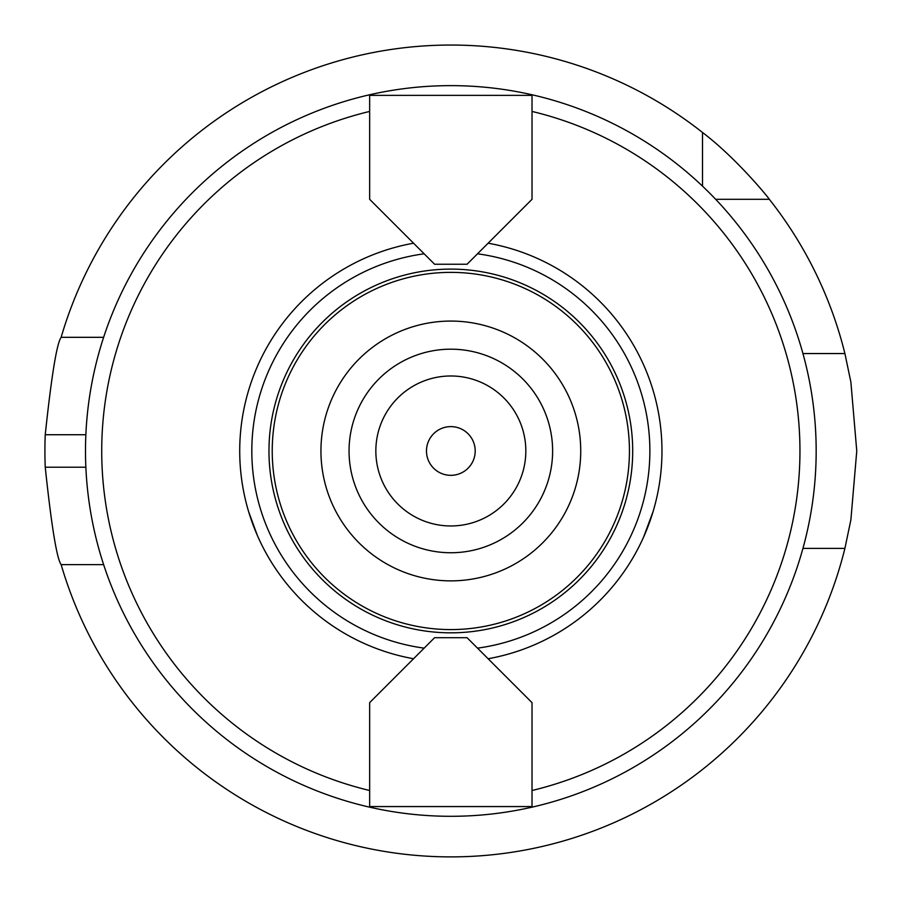 <?xml version="1.0" encoding="UTF-8"?>
<svg xmlns="http://www.w3.org/2000/svg" width="902" height="902" viewBox="0 0 902 902"><rect width="100%" height="100%" fill="white"/><g stroke="black" fill="none" stroke-linecap="round" stroke-linejoin="round"><path stroke-width="1.35" d="M450.842 580.865A129.899 129.899 0 0 0 563.333 386.022A129.899 129.899 0 0 0 338.34 386.022A129.899 129.899 0 0 0 450.842 580.865M450.842 552.746A101.768 101.768 0 0 0 538.979 400.082A101.768 101.768 0 0 0 362.694 400.082A101.768 101.768 0 0 0 450.842 552.746M450.842 525.967A75.001 75.001 0 0 0 515.786 413.477A75.001 75.001 0 0 0 385.887 413.477A75.001 75.001 0 0 0 450.842 525.967M450.842 475.331A24.354 24.354 0 0 0 471.926 438.789A24.354 24.354 0 0 0 429.747 438.789A24.354 24.354 0 0 0 450.842 475.331M369.651 199.297L369.651 95.375L532.022 95.375L532.022 199.297L467.078 264.241L434.595 264.241L369.651 199.297M365.874 806.287A365.333 365.333 0 0 0 780.534 293.59A365.333 365.333 0 0 0 166.78 221.227A365.333 365.333 0 0 0 365.874 806.287M488.117 658.742A211.079 211.079 0 0 0 488.117 243.202M477.519 648.143A198.959 198.959 0 0 0 477.519 253.8M369.651 702.647L434.595 637.703L467.078 637.703L532.022 702.647L532.022 806.568L369.651 806.568L369.651 702.647M424.165 253.8A198.959 198.959 0 0 0 424.165 648.143M413.567 243.202A211.079 211.079 0 0 0 413.567 658.742M450.842 629.585A178.607 178.607 0 0 0 605.513 361.668A178.607 178.607 0 0 0 296.16 361.668A178.607 178.607 0 0 0 450.842 629.585A178.607 178.607 0 0 0 605.513 361.668A178.607 178.607 0 0 0 296.16 361.668A178.607 178.607 0 0 0 450.842 629.585M643.803 536.543L652.845 512.189M248.828 512.189L257.081 534.717M702.511 186.15L702.511 132.481C737.306 158.842 770.207 199.804 769.327 199.297L715.658 199.297M702.511 132.481A405.934 405.934 0 0 0 61.144 337.314L103.629 337.314M103.629 564.629L61.144 564.629A405.934 405.934 0 0 0 844.903 548.393L802.949 548.393M802.949 353.55L844.903 353.55A405.934 405.934 0 0 0 769.327 199.297M61.144 564.629C56.837 558.823 51.527 526.351 45.235 467.213A405.934 405.934 0 0 1 45.235 434.73C51.527 375.593 56.837 343.121 61.144 337.314M844.903 353.55L850.879 382.076L856.765 450.966L850.879 519.868L844.903 548.393M532.022 790.502A349.097 349.097 0 0 0 532.022 111.442M369.651 111.442A349.097 349.097 0 0 0 369.651 790.502M450.842 632.832A181.854 181.854 0 0 0 608.331 360.045A181.854 181.854 0 0 0 293.342 360.045A181.854 181.854 0 0 0 450.842 632.832M85.859 467.213L45.235 467.213M85.859 434.73L45.235 434.73"/></g></svg>
